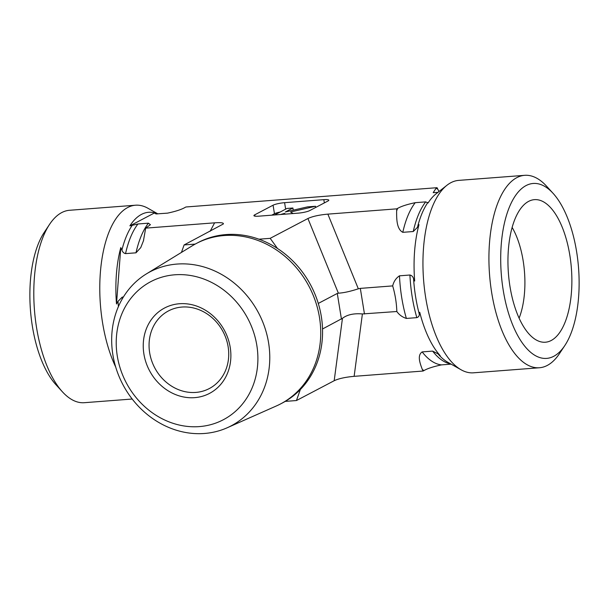 <?xml version="1.0" encoding="UTF-8"?>
<svg xmlns="http://www.w3.org/2000/svg" width="609" height="609" viewBox="0 0 609 609"><rect width="100%" height="100%" fill="white"/><g stroke="black" fill="none" stroke-linecap="round" stroke-linejoin="round"><path stroke-width="0.91" d="M181.977 307.05A43.863 38.656 62.3 0 1 226.236 339.061A43.863 38.656 62.3 0 1 209.29 388.565A43.863 38.656 62.3 0 1 154.671 367.707A43.863 38.656 62.3 0 1 168.495 310.902A43.863 38.656 62.3 0 1 181.977 307.05M179.457 303.739A48.248 42.523 -117.7 0 0 153.483 377.04A48.248 42.523 -117.7 0 0 228.238 371.3A48.248 42.523 -117.7 0 0 179.457 303.739M256.823 345.333A77.99 68.733 62.3 0 1 162.824 419.106A77.99 68.733 62.3 0 1 141.532 287.646A77.99 68.733 62.3 0 1 256.823 345.333M268.584 342.791A87.041 76.711 -117.7 0 0 146.366 273.921A87.041 76.711 -117.7 0 0 122.812 384.439A87.041 76.711 -117.7 0 0 227.172 427.777A87.041 76.711 -117.7 0 0 268.584 342.791M146.366 273.921L192.261 245.792A90.604 79.848 62.3 0 1 196.311 243.493A90.604 79.848 62.3 0 1 319.489 317.487A90.604 79.848 62.3 0 1 280.566 403.927A90.604 79.848 62.3 0 1 276.372 405.952L227.172 427.777M181.452 252.415L184.101 244.947L195.184 244.102M196.311 243.493L198.146 242.534A90.604 79.848 62.3 0 1 258.939 239.2L270.175 238.34L277.514 248.495A90.604 79.848 62.3 0 1 321.324 316.52A90.604 79.848 62.3 0 1 300.351 389.516L296.446 400.539L285.21 401.4A90.604 79.848 62.3 0 1 282.401 402.96L280.566 403.927M258.939 239.2A90.604 79.848 62.3 0 1 277.514 248.495M300.351 389.516A90.604 79.848 62.3 0 1 285.21 401.4M49.573 224.356L44.213 232.425A87.726 38.755 85.6 0 0 30.45 310.065A87.726 38.755 85.6 0 0 55.914 384.682L62.438 391.838A96.496 42.63 -94.4 0 1 34.431 309.753A96.496 42.63 -94.4 0 1 49.573 224.356A96.496 42.63 -94.4 0 1 61.73 212.587A96.496 42.63 -94.4 0 1 69.548 210.28L135.525 205.21A96.496 42.63 -94.4 0 1 147.911 208.248L157.876 213.881M132.206 399.024L84.324 402.701A96.496 42.63 -94.4 0 1 62.438 391.838M115.71 367.06A96.496 42.63 -94.4 0 1 101.17 264.527A96.496 42.63 -94.4 0 1 135.525 205.21M437.932 192.375L433.189 192.65L436.151 188.166L437.049 187.694L185.943 206.984L185.045 207.448C181.474 209.526 175.628 211.422 167.513 213.142L155.934 213.942L154.648 212.861A88.434 39.067 85.6 0 0 129.892 225.863L137.961 223.975L148.413 223.176L150.408 224.691L145.68 228.131L143.427 240.859L140.748 247.604L135.997 252.819L125.545 253.618C123.756 253.215 122.546 252.004 121.922 250.01L120.795 247.589A88.434 39.067 85.6 0 0 116.494 303.96L118.001 301.333L122.226 297.116L123.383 297.032M120.795 247.589L116.494 303.96M451.124 364.144L441.487 364.882C433.349 366.61 427.503 368.506 423.955 370.577L423.057 371.041L422.319 369.48C420.172 363.695 416.899 355.443 422.166 351.911L432.618 351.104L437.962 353.814L440.193 355.656A88.434 39.067 -94.4 0 1 419.738 312.288L419.335 314.328C419.296 315.972 418.467 317.076 416.838 317.639L406.378 318.446C402.321 317.122 399.139 314.807 396.832 311.511C396.543 302.894 395.157 294.353 392.683 285.903C393.741 281.487 396.002 278.13 399.481 275.824L409.933 275.017C411.722 275.428 412.925 276.638 413.557 278.633L414.683 281.053A88.434 39.067 -94.4 0 1 418.984 224.683L417.469 227.309L413.252 231.527L402.8 232.326C396.398 228.915 396.626 218.288 396.634 210.874L396.786 208.841L397.685 208.369C401.232 206.306 407.078 204.411 415.216 202.683L425.668 201.883L428.081 202.964A88.434 39.067 -94.4 0 1 436.029 193.875L446.915 185.288A96.496 42.63 85.6 0 0 423.582 279.866A96.496 42.63 85.6 0 0 461.089 369.777A96.496 42.63 85.6 0 0 473.475 372.815L539.452 367.752A96.496 42.63 85.6 0 0 547.27 365.438A96.496 42.63 85.6 0 0 559.427 353.669L564.787 345.6A87.726 38.755 -94.4 0 1 553.741 356.303A87.726 38.755 -94.4 0 1 500.697 259.632A87.726 38.755 -94.4 0 1 553.086 193.342A87.726 38.755 -94.4 0 1 578.55 267.968A87.726 38.755 -94.4 0 1 564.787 345.6M296.446 400.539L334.189 380.716C338.726 378.585 345.379 377.131 354.133 376.339L423.057 371.041M519.104 318.164A61.41 27.123 85.6 0 0 512.139 227.431M528.642 201.358A71.497 31.584 -94.4 0 1 531.17 200.292A71.497 31.584 -94.4 0 1 570.268 258.132A71.497 31.584 -94.4 0 1 551.183 340.507A71.497 31.584 -94.4 0 1 542.063 342.083A71.497 31.584 -94.4 0 1 508.675 276.319A71.497 31.584 -94.4 0 1 528.642 201.358M553.086 193.342L546.562 186.187A96.496 42.63 85.6 0 0 524.676 175.323A96.496 42.63 85.6 0 0 489.56 274.796A96.496 42.63 85.6 0 0 539.452 367.752M524.676 175.323L458.699 180.386A96.496 42.63 85.6 0 0 446.915 185.288M437.049 187.694L438.975 191.546M354.133 376.339L362.393 313.947L396.832 311.511M364.471 314L360.322 288.384L392.683 285.903M315.69 207.448L315.5 206.268L290.562 212.001L293.15 213.538M285.613 214.117L284.433 213.416L280.521 214.505M284.555 214.193L284.433 213.416M274.583 214.962L286.961 208.461L292.899 208.004L285.317 211.985L307.507 206.877L315.5 206.268M293.249 210.158L292.899 208.004M184.101 244.947L223.366 223.952C223.762 222.772 220.839 222.399 214.604 222.833L145.68 228.131M254.935 216.142L254.722 214.84A8.77 1.469 -9.2 0 0 253.915 215.639A8.77 1.469 -9.2 0 0 258.901 216.165L298.136 213.15A8.77 1.469 -9.2 0 0 309.654 210.623L328.007 200.985A8.77 1.469 -9.2 0 0 328.814 200.186A8.77 1.469 -9.2 0 0 323.828 199.661L324.353 202.904M280.163 212.031A8.77 1.469 -9.2 0 0 274.461 213.736L271.713 215.183M254.722 214.84L273.076 205.203L274.461 213.736M285.644 209.153L284.593 202.675A8.77 1.469 -9.2 0 0 273.076 205.203M284.593 202.675L323.828 199.661M154.648 212.861L129.892 225.863M362.393 313.947C353.844 313.209 347.191 314.663 342.448 318.324L334.189 380.716M322.526 328.989L342.448 318.324M360.322 288.384L358.328 288.803C350.312 291.429 343.666 292.891 338.376 293.188L337.287 293.447L341.436 319.063M396.786 208.841L327.863 214.132C319.108 214.924 312.455 216.385 307.918 218.517L338.376 293.188M318.279 303.434L337.287 293.447M270.175 238.34L307.918 218.517M148.413 223.176A86.409 38.169 85.6 0 0 135.997 252.819M137.961 223.975A86.409 38.169 85.6 0 0 125.545 253.618M157.107 213.942A87.582 38.694 85.6 0 0 154.861 213.34M132.32 225.178A87.582 38.694 85.6 0 0 121.922 250.01M118.001 301.333A87.582 38.694 85.6 0 0 118.42 306.563M122.226 297.116A86.409 38.169 85.6 0 0 122.31 298.821M423.955 370.577A95.179 42.044 -94.4 0 1 422.319 369.48M396.634 210.874A95.179 42.044 -94.4 0 1 397.685 208.369M436.151 188.166A95.179 42.044 -94.4 0 1 437.787 189.262M406.378 318.446A86.409 38.169 -94.4 0 1 399.481 275.824M402.8 232.326A86.409 38.169 -94.4 0 1 415.216 202.683M441.487 364.882A86.409 38.169 -94.4 0 1 422.166 351.911M416.838 317.639A86.409 38.169 -94.4 0 1 409.933 275.017M413.252 231.527A86.409 38.169 -94.4 0 1 425.668 201.883M450.721 363.916A86.409 38.169 -94.4 0 1 432.618 351.104M419.335 314.328A87.582 38.694 -94.4 0 1 413.557 278.633M417.469 227.309A87.582 38.694 -94.4 0 1 427.868 202.485M461.089 369.777L447.737 362.226A87.582 38.694 -94.4 0 1 437.962 353.814M214.604 222.833L210.166 231.26M327.863 214.132L358.328 288.803M143.671 240.045L143.412 240.852"/></g></svg>
